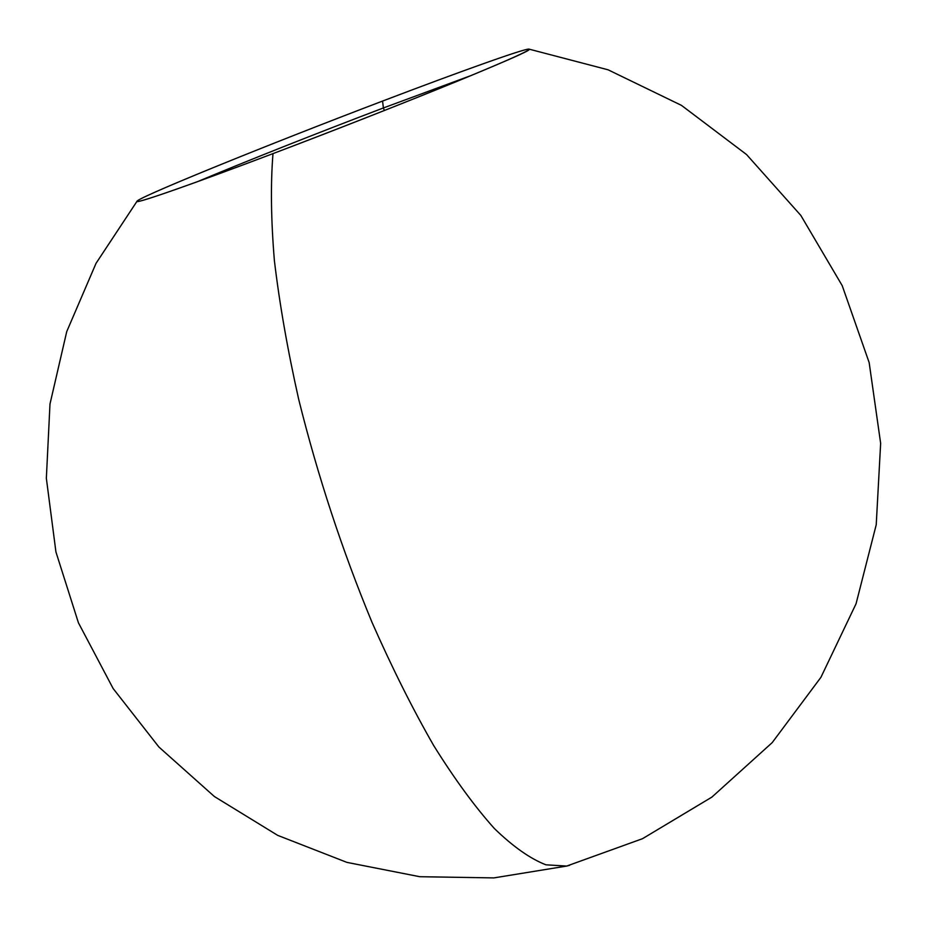 <?xml version="1.0" encoding="UTF-8"?>
<svg xmlns="http://www.w3.org/2000/svg" width="927" height="927" viewBox="0 0 927 927"><rect width="100%" height="100%" fill="white"/><g stroke="black" fill="none" stroke-linecap="round" stroke-linejoin="round"><path stroke-width="1.39" d="M383.384 107.961L471.681 75.307L383.384 107.961L382.573 101.066C464.288 69.919 532.086 45.794 529.19 49.455C532.492 51.321 396.768 106.814 272.99 153.615C185.898 186.651 131.147 205.493 137.289 200.939C143.662 195.041 272.92 142.723 382.573 101.066L383.384 107.961C317.915 132.793 244.601 161.843 197.103 181.819C244.601 161.843 317.915 132.793 383.384 107.961L384.357 110.51L383.384 107.961M569.653 865.297L566.698 866.061L545.968 864.821C530.371 858.808 513.199 846.733 494.45 828.599C474.972 806.896 454.751 779.271 433.79 745.714C412.7 709.016 392.109 667.869 371.994 622.295C342.19 550.279 317.764 476.014 298.726 399.479C287.637 350.128 279.525 303.813 274.38 260.533C270.997 219.769 270.533 184.125 272.99 153.615C193.28 183.847 139.398 202.665 137.208 201.495C130.417 200.452 266.988 144.96 382.573 101.066C458.436 72.155 522.689 49.131 528.749 49.096C532.353 49.421 508.819 60.012 458.123 80.892C408.147 101.379 335.852 129.792 272.99 153.615C270.533 184.125 270.997 219.769 274.38 260.533C279.525 303.813 287.637 350.128 298.726 399.479C317.764 476.014 342.19 550.279 371.994 622.295C392.109 667.869 412.7 709.016 433.79 745.714C454.751 779.271 474.972 806.896 494.45 828.599C513.199 846.733 530.371 858.808 545.968 864.821L566.698 866.061L569.653 865.297M137.011 201.286L96.049 263.303L66.732 331.611L49.988 404.021L46.35 478.262L55.933 551.959L78.424 622.793L113.129 688.518L158.934 747.046L214.38 796.525L277.718 835.378L346.93 862.388L419.78 876.71L493.871 877.904L566.698 866.061L642.538 838.68L711.901 797.093L772.203 742.62L820.916 677.336L856.05 603.778L876.224 524.775L880.65 443.349L869.167 362.619L842.214 285.655L800.812 215.4L746.548 154.542L681.472 105.377L608.089 69.803L529.19 49.166"/></g></svg>
